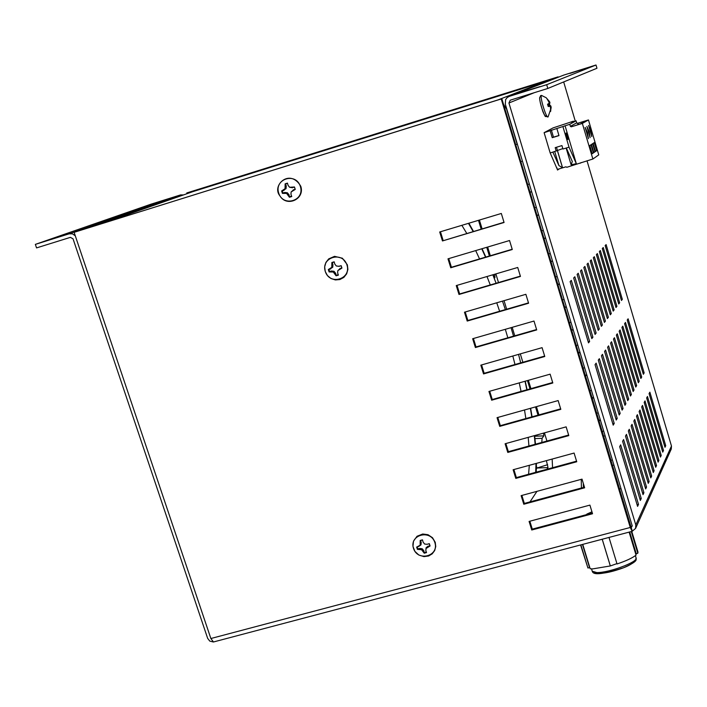 <?xml version="1.0" encoding="UTF-8"?>
<svg xmlns="http://www.w3.org/2000/svg" width="707" height="707" viewBox="0 0 707 707"><rect width="100%" height="100%" fill="white"/><g stroke="black" fill="none" stroke-linecap="round" stroke-linejoin="round"><path stroke-width="1.06" d="M529.958 192.127L531.62 191.624M536.94 215.308L538.601 214.813M543.895 238.409L545.557 237.914M550.824 261.431L552.485 260.936M557.726 284.364L559.387 283.878M564.61 307.227L566.272 306.741M571.468 330.001L573.121 329.524M578.299 352.696L579.952 352.227M585.113 375.32L586.766 374.851M591.9 397.864L593.553 397.405M598.661 420.32L600.314 419.87M186.984 193.709L186.745 192.984L187.647 192.675L558.185 77.257M527.669 184.536L529.34 184.032M531.673 191.791L530.003 192.295M538.663 215.008L536.993 215.502M534.669 207.778L536.33 207.275M545.618 238.144L543.957 238.63M541.642 230.933L543.303 230.438M552.556 261.192L550.894 261.678M548.588 254.007L550.249 253.521M559.476 284.17L557.814 284.647M555.508 277.003L557.169 276.517M566.36 307.059L564.707 307.536M562.41 299.918L564.071 299.441M573.227 329.869L571.574 330.346M569.285 322.754L570.938 322.277M580.067 352.607L578.414 353.076M576.134 345.511L577.787 345.034M586.89 375.258L585.237 375.726M582.966 368.179L584.618 367.72M593.677 397.838L592.033 398.297M589.771 390.777L591.414 390.317M600.446 420.329L598.802 420.789M596.549 413.295L598.193 412.844M558.062 76.833L557.743 77.425M186.745 192.984L557.611 77.001M586.545 514.634L586.845 514.086L586.978 514.519M586.845 514.086L591.945 511.815M621.002 488.625L619.359 489.067M213.037 641.929L209.758 641.081L207.655 638.359L73.042 238.833L70.382 237.358L36.552 247.91L35.35 244.375L150.962 204.19L180.612 194.911L69.189 233.814L72.468 233.849L75.278 235.811M534.236 92.697L508.943 103.001L635.805 524.965L635.593 528.394L632.155 531.319L630.273 527.475L501.228 98.953L501.829 98.715L74.111 232.329L210.863 638.518L213.479 641.974L632.155 531.319M635.593 528.394L671.279 449.016L671.473 446.029L587.022 160.789M69.189 233.814L35.35 244.375M183.466 194.938L180.612 194.911M632.297 531.169L501.829 98.715M501.325 213.461L504.064 222.493L442.467 240.946L439.701 231.984L501.325 213.461M529.092 521.421L589.912 505.116L592.537 513.75L531.744 529.994L529.092 521.421M447.991 258.833L509.544 240.521L512.275 249.518L450.748 267.759L447.991 258.833M456.254 285.575L517.727 267.467L520.449 276.428L458.993 294.466L456.254 285.575M464.481 312.202L525.875 294.306L528.589 303.232L467.212 321.058L464.481 312.202M472.665 338.733L533.997 321.04L536.693 329.922L475.396 347.544L472.665 338.733M480.831 365.148L542.083 347.658L544.77 356.505L483.544 373.923L480.831 365.148M488.952 391.457L550.134 374.162L552.812 382.982L491.657 400.197L488.952 391.457M497.048 417.66L558.15 400.569L560.819 409.344L499.734 426.365L497.048 417.66M505.107 443.757L566.139 426.86L568.799 435.609L507.785 452.427L505.107 443.757M513.132 469.748L574.093 453.054L576.744 461.759L515.801 478.392L513.132 469.748M521.13 495.634L582.02 479.134L584.654 487.803L523.79 504.241L521.13 495.634M501.228 98.953L74.111 232.329M563.691 75.119L596.01 65.009L546.688 84.69L509.296 96.364L563.691 75.119L508.96 96.479M596.01 65.009L596.964 68.261L547.81 88.463L510.242 100.191L508.943 103.001M575.268 121.074L563.682 81.941M546.688 84.69L547.81 88.463M632.146 525.663L631.236 527.661L632.226 525.911L505.293 104.141L505.62 99.607L507.193 97.531L509.296 96.364M665.729 445.684L664.987 447.284L649.07 393.605L649.866 392.173L665.729 445.684L664.607 445.984M620.649 444.853L638.509 504.391L637.581 506.389L619.659 446.647L620.649 444.853M647.462 396.494L663.493 450.509L662.733 452.135L646.658 397.961L647.462 396.494M645.014 400.913L661.213 455.423L660.444 457.084L644.192 402.398L645.014 400.913M642.522 405.411L658.889 460.434L658.102 462.131L641.682 406.923L642.522 405.411M639.976 409.998L656.52 465.551L655.716 467.274L639.119 411.545L639.976 409.998M637.387 414.673L654.099 470.765L653.277 472.532L636.512 416.255L637.387 414.673M634.736 419.454L651.633 476.085L650.793 477.888L633.843 421.063L634.736 419.454M632.031 424.324L649.114 481.52L648.266 483.349L631.121 425.968L632.031 424.324M629.274 429.299L646.543 487.061L645.677 488.935L628.346 430.978L629.274 429.299M626.464 434.372L643.918 492.717L643.034 494.626L625.509 436.095L626.464 434.372M623.583 439.56L641.24 498.497L640.339 500.45L622.611 441.309L623.583 439.56M606.111 244.604L622.337 299.335L621.453 300.484L605.165 245.576L606.111 244.604M628.108 318.804L644.157 372.925L643.343 374.295L627.242 320.015L628.108 318.804M596.134 363.133L614.224 423.422L613.208 425.146L595.047 364.644L596.134 363.133M625.483 322.445L641.7 377.07L640.869 378.466L624.599 323.673L625.483 322.445M622.814 326.157L639.19 381.294L638.341 382.726L621.904 327.412L622.814 326.157M620.083 329.939L636.636 385.607L635.77 387.065L619.164 331.212L620.083 329.939M617.299 333.801L634.029 390.008L633.145 391.492L616.363 335.1L617.299 333.801M614.463 337.734L631.369 394.488L630.476 396.008L613.499 339.068L614.463 337.734M611.564 341.755L628.656 399.066L627.745 400.613L610.583 343.107L611.564 341.755M608.603 345.856L625.889 403.741L624.953 405.314L607.605 347.234L608.603 345.856M605.581 350.036L623.061 408.505L622.107 410.122L604.565 351.45L605.581 350.036M602.505 354.313L620.18 413.374L619.199 415.018L601.463 355.754L602.505 354.313M599.35 358.679L617.229 418.35L616.239 420.029L598.29 360.155L599.35 358.679M571.309 280.379L589.629 341.437L588.516 342.868L570.125 281.598L571.309 280.379M603.257 247.538L619.65 302.79L618.749 303.957L602.293 248.528L603.257 247.538M600.349 250.534L616.919 306.317L615.991 307.501L599.368 251.542L600.349 250.534M597.38 253.583L614.127 309.905L613.181 311.124L596.372 254.617L597.38 253.583M594.348 256.694L611.281 313.572L610.318 314.809L593.323 257.746L594.348 256.694M591.255 259.876L608.374 317.31L607.393 318.574L590.212 260.945L591.255 259.876M588.109 263.119L605.413 321.128L604.405 322.419L587.04 264.215L588.109 263.119M584.883 266.424L602.382 325.017L601.357 326.334L583.796 267.546L584.883 266.424M581.596 269.8L599.297 328.994L598.246 330.337L580.491 270.949L581.596 269.8M578.246 273.255L596.142 333.05L595.073 334.429L577.106 274.422L578.246 273.255M574.818 276.773L592.917 337.195L591.83 338.6L573.66 277.966L574.818 276.773M559.396 168.796L557.523 170.034L556.824 167.683M546.06 131.626L553.272 127.799M442.467 240.946L503.994 222.272M440.452 231.755L443.148 240.504M529.835 521.218L532.283 529.136L531.744 529.994M532.283 529.136L592.333 513.088M448.742 258.612L451.42 267.273L450.748 267.759M451.42 267.273L512.195 249.253M457.005 285.354L459.656 293.944L458.993 294.466M459.656 293.944L520.352 276.128M465.224 311.99L467.857 320.501L467.212 321.058M467.857 320.501L528.483 302.879M473.416 338.512L476.023 346.943L475.396 347.544M476.023 346.943L536.578 329.533M481.573 364.927L484.154 373.287L483.544 373.923M484.154 373.287L544.637 356.072M489.704 391.245L492.258 399.526L491.657 400.197M492.258 399.526L552.671 382.514M497.79 417.448L500.326 425.658L499.734 426.365M500.326 425.658L560.669 408.84M505.85 443.545L508.36 451.685L507.785 452.427M508.36 451.685L568.631 435.052M513.883 469.545L516.366 477.605L515.801 478.392M516.366 477.605L576.558 461.167M521.872 495.43L524.338 503.419L523.79 504.241M524.338 503.419L584.459 487.185M637.095 504.771L638.509 504.391M662.344 450.819L663.493 450.509M660.046 455.741L661.213 455.423M657.696 460.761L658.889 460.434M655.301 465.878L656.52 465.551M652.853 471.101L654.099 470.765M650.36 476.43L651.633 476.085M647.815 481.865L649.114 481.52M645.226 487.415L646.543 487.061M642.575 493.079L643.918 492.717M639.862 498.859L641.24 498.497M621.206 299.662L622.337 299.335M643.025 373.234L644.157 372.925M612.801 423.82L614.224 423.422M640.551 377.388L641.7 377.07M638.014 381.621L639.19 381.294M635.443 385.942L636.636 385.607M632.809 390.344L634.029 390.008M630.123 394.842L631.369 394.488M627.383 399.42L628.656 399.066M624.59 404.104L625.889 403.741M621.736 408.876L623.061 408.505M618.819 413.754L620.18 413.374M615.841 418.73L617.229 418.35M588.206 341.835L589.629 341.437M618.501 303.126L619.65 302.79M615.744 306.652L616.919 306.317M612.925 310.249L614.127 309.905M610.053 313.926L611.281 313.572M607.119 317.673L608.374 317.31M604.132 321.491L605.413 321.128M601.083 325.388L602.382 325.017M597.963 329.374L599.297 328.994M594.781 333.439L596.142 333.05M591.529 337.593L592.917 337.195M154.48 203.377L152.129 204.084M154.426 203.236L152.12 204.04M64.452 235.113L47.723 240.38L64.452 235.113M569.948 73.378L586.695 68.049L569.957 73.404M523.383 91.866L521.943 92.272M523.33 91.689L539.812 86.661L521.934 92.237M527.457 380.569L530.003 388.894M535.508 406.905L538.027 415.15M543.524 433.126L543.86 435.857L542.101 438.305L541.792 442.458M546.396 460.637L548.022 467.601L546.909 469.262M536.242 472.179L536.419 463.368M535.482 444.199L534.625 435.583M532.062 416.812L530.639 408.266M527.086 389.716L525.257 381.197M478.48 220.328L481.167 229.112M486.734 247.309L489.394 256.014M494.865 274.201L494.9 277.771L493.106 274.723M485.824 257.074L482.068 248.696M473.496 231.41L468.874 223.218M552.556 467.725L552.158 459.064M546.935 441.044L544.443 432.87M538.946 414.894L536.427 406.64M530.922 388.638L528.376 380.313M522.871 362.276L520.299 353.871M514.776 335.798L512.186 327.323M506.663 309.224L504.047 300.669M498.506 282.535L495.863 273.909M490.313 255.74L487.653 247.035M482.094 228.838L479.408 220.045M529.994 501.89L536.958 491.347M536.339 468.988L536.984 468.052L536.401 466.143M547.642 464.693L536.984 468.025L548.022 467.601M426.029 548.508L425.844 550.691L426.524 552.582L424.235 553.201L421.566 549.71L417.377 549.374L416.644 547.085L420.144 545.23L420.188 540.457L422.477 539.848L423.122 542.136L424.607 544.028L427.019 544.302L429.352 543.665L430.086 545.972L426.029 548.508L426.082 547.731L425.844 550.691M434.885 542.614C430.669 528.951 409.035 534.792 413.489 548.358C417.696 561.968 439.294 556.206 434.885 542.614M427.859 546.935L428.044 546.184L426.082 547.731M430.086 545.972L428.044 546.184M429.829 545.707L429.193 543.71M422.539 540.051L420.188 540.457M420.497 542.843L421.195 542.366L420.621 540.581M420.144 545.23L420.974 544.894L421.195 542.366M418.482 546.599L420.974 544.894M417.236 546.926L417.872 548.915L417.377 549.374M419.322 549.224L419.649 548.438L417.872 548.915M421.566 549.71L422.212 548.773L419.649 548.438M423.21 551.389L423.864 550.788L422.212 548.773M424.235 553.201L423.864 550.788M424.439 552.574L426.339 552.079M337.805 270.657L337.646 273.008L338.397 275.111L336.081 275.801L333.28 272.018L329.082 271.939L328.322 269.544L331.795 267.343L331.857 262.509L334.172 261.811L334.809 264.082L336.32 265.982L338.777 266.274L341.181 265.682L341.941 268.077L337.805 270.657L339.652 269.022M346.96 264.992C342.55 250.72 320.651 257.339 325.3 271.488C329.692 285.69 351.556 279.177 346.96 264.992M341.941 268.077L339.917 268.466M341.72 267.918L341.181 265.682M338.777 266.274L341.057 265.832M336.32 265.982L339.254 266.371M334.261 262.147L331.857 262.509M332.149 264.878L332.926 264.604L332.334 262.739M331.795 267.343L332.732 267.255L332.926 264.604M330.142 268.863L332.732 267.255M328.322 269.544L330.752 268.925M328.949 269.464L329.612 271.55L329.082 271.939M331.017 271.612L331.415 271.011L329.612 271.55M333.28 272.018L334.013 271.302L331.415 271.011M334.985 273.803L335.719 273.388L334.013 271.302M336.081 275.801L335.719 273.388M336.311 275.253L338.246 274.687M549.781 102.17L549.94 103.081L549.357 103.408L550.037 105.697L551.107 106.642L550.629 111.45L550.479 106.943L549.507 106.271L548.225 106.536L547.545 104.229L548.729 103.637L549.145 102.453L546.82 98.512L549.401 101.472L549.781 102.17L549.136 102.462M549.401 101.472L546.158 97.716L541.58 95.454C539.353 95.852 546.529 119.421 548.093 116.858L548.093 116.849M549.94 103.081L549.357 103.408M548.729 103.637L547.545 104.247M549.507 106.271L548.199 106.43M551.107 106.642L550.293 106.784M550.718 105.714L548.853 106.35M550.037 105.697L548.862 105.944M549.118 105.829L548.526 103.832M291.098 191.995L290.966 194.39L291.744 196.546L289.428 197.262L286.582 193.4L282.402 193.391L281.633 190.97L285.071 188.672L285.142 183.829L287.457 183.113L288.085 185.367L289.587 187.275L294.492 186.984L295.261 189.414L291.098 191.995L292.954 190.342M300.351 186.401C295.88 171.987 273.989 178.809 278.708 193.108C283.171 207.46 305.026 200.735 300.351 186.401M295.261 189.414L293.255 189.838M295.058 189.282L294.492 186.984M292.071 187.567L294.386 187.169M289.587 187.275L292.583 187.735M287.555 183.475L285.142 183.829M285.425 186.197L286.238 185.976L285.637 184.094M285.071 188.672L286.052 188.663L286.238 185.976M283.436 190.245L286.052 188.663M281.633 190.97L284.081 190.369M282.279 190.925L282.959 193.029L282.402 193.391M284.32 193.02L284.753 192.472L282.959 193.029M286.582 193.4L287.36 192.755L284.753 192.472M288.306 195.212L289.075 194.849L287.36 192.755M289.428 197.262L289.075 194.849M289.676 196.732L291.602 196.157M503.57 104.495L506.919 109.541M549.604 80.607L546.635 81.031L193.029 191.588L99.714 224.296M515.686 144.732L517.171 144.272L506.733 109.612M553.06 127.905L573.439 121.18L571.486 122.24L576.099 120.817L569.762 124.291L544.116 132.669L546.281 131.511M520.785 161.656L522.446 161.143M557.346 169.424L550.17 152.924L544.116 132.669M569.029 147.171L576.32 163.662L571.123 164.819L572.317 161.496L566.334 147.993L569.029 147.171L562.993 126.862M556.922 128.727L558.972 135.611L552.229 137.679L550.179 130.804M550.17 152.924L552.856 152.102L558.91 165.571L562.586 167.833L565.936 166.817L566.802 167.294L592.873 159.013L582.347 123.416L571.247 126.827L570.372 126.35L569.762 124.291M562.825 148.585L552.856 152.102M556.223 151.077L555.198 147.648L561.941 145.589L562.958 149.018L566.334 147.993M554.191 136.955L552.229 137.679M567.35 139.677L565.512 133.482L566.44 132.96L568.278 139.129L567.35 139.677M576.32 163.662L565.052 125.74M557.39 150.37L562.586 167.833L557.576 169.353M570.372 126.35L576.7 122.841L576.099 120.817M576.7 122.841L577.557 123.31L588.454 119.96L598.758 154.877L592.873 159.013M558.937 135.505L552.715 137.414M568.278 139.129L567.279 139.429M577.557 123.31L586.209 120.711L580.597 123.884L571.247 126.827M582.347 123.416L588.454 119.96M595.488 151.475L593.102 143.38L594.269 142.62L596.655 150.688L595.488 151.475M592.21 153.728L589.788 145.536L590.981 144.758L593.394 152.915L592.21 153.728M593.853 152.597L591.45 144.458L592.634 143.68L595.029 151.793L593.853 152.597M590.866 130.592L591.786 136.592L588.551 125.431L590.866 130.592M589.196 131.599L590.115 137.644L586.863 126.42L589.196 131.599M587.508 132.624L588.427 138.696L585.157 127.41L587.508 132.624M581.172 162.566L580.208 163.229M562.427 167.462L557.337 150.405M566.139 148.055L571.123 164.819M578.989 124.379L577.292 123.451M554.73 151.537L558.91 165.571M595.374 151.077L596.655 150.688M592.086 153.313L593.394 152.915M593.739 152.182L595.029 151.793M605.104 435.786L603.46 436.272M602.055 431.597L603.69 431.084M610.715 460.363L612.368 459.921M613.915 465.073L612.271 465.515M581.401 488.007L581.26 479.337M583.319 483.411L583.381 487.477M582.745 544.372L590.186 568.755L592.669 568.896L610.309 565.953L602.196 539.238M609.001 537.435L617.034 563.965C625.96 560.987 632.297 558.044 636.053 555.145L629.115 532.115M631.28 531.549L637.811 553.219L637.979 552.087L631.758 531.417M580.58 544.947L587.932 568.013L580.862 544.867M587.932 568.013L589.806 567.535M610.309 565.953L616.928 563.62M635.734 554.085L637.811 553.219M636.194 553.581L629.681 531.964M602.231 539.22L610.238 565.6M582.48 544.443L589.497 567.429M630.273 527.475L210.863 638.518M671.473 446.029L635.805 524.965M461.865 225.321L466.77 233.425M475.696 250.596L479.549 258.93M486.99 276.525L490.278 284.948M496.756 302.799L499.619 311.266M505.319 329.312L507.829 337.805M512.822 356.01L514.988 364.512M519.256 382.894L521.05 391.413M524.506 409.98L525.858 418.535M528.209 437.359L528.933 446.011M529.322 465.312L528.58 474.264M505.355 309.604L502.5 301.12M496.093 283.242L492.85 274.793M485.541 257.154L481.767 248.784M473.133 231.516L468.467 223.341M523.763 494.918L528.96 493.513M535.685 472.329L536.003 463.483M535.155 444.288L534.315 435.671M531.788 416.883L530.383 408.337M526.839 389.787L525.018 381.259M520.706 362.885L518.531 354.375M513.529 336.161L511.028 327.659M539.812 434.151L534.642 435.768M542.101 438.305L534.952 438.605M534.695 436.254L543.86 435.857M539.989 97.124C539.017 97.504 539.98 102.338 542.888 111.626C545.283 117.141 546.334 118.096 546.051 114.499M99.864 224.243L193.029 191.588L546.617 81.04L498.188 99.855M551.389 130.15L553.431 137.008M557.416 150.361L556.489 147.25M596.805 572.573C608.762 572.935 638.474 561.862 636.114 557.956C634.568 559.034 641.461 559.882 623.512 567.783C595.055 576.912 592.873 573.359 592.219 571.185L596.805 572.573M594.41 572.405C599.059 574.34 607.773 573.156 620.56 568.835C628.779 566.06 633.578 563.179 634.966 560.183M435.238 542.322L435.751 546.511L434.69 550.541L432.198 553.855L428.628 555.985L423.961 556.621L418.836 555.03L414.885 551.354L412.968 546.378L413.498 541.155L417.042 536.26L422.724 534.015L428.009 534.722L432.507 537.709L435.238 542.322M347.358 264.807L347.897 269.42L346.669 273.839L343.858 277.4L339.89 279.539L335.374 279.937L331.009 278.54L327.447 275.571L325.229 271.47L324.681 266.866L325.9 262.447L328.711 258.886L334.552 256.341L342.409 258.232L347.358 264.807M551.195 107.791L548.093 116.858L545.124 116.293C541.924 109.576 540.086 103.487 539.6 98.017L540.722 95.516L541.774 95.454M300.775 186.25C305.15 199.153 286.635 207.558 279.857 195.777C271.302 185.605 289.897 167.753 300.775 186.25M591.512 568.87L592.219 571.185M635.416 555.64L636.114 557.956"/></g></svg>
